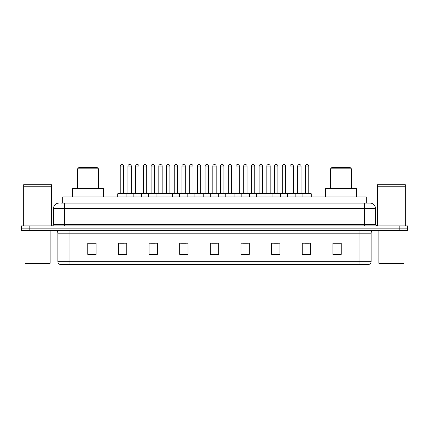 <?xml version="1.0" encoding="UTF-8"?>
<svg xmlns="http://www.w3.org/2000/svg" width="429" height="429" viewBox="0 0 429 429"><rect width="100%" height="100%" fill="white"/><g stroke="black" fill="none" stroke-linecap="round" stroke-linejoin="round"><path stroke-width="0.64" d="M61.009 203.078L64.629 203.078L61.009 203.078L62.682 203.078L62.682 196.949L366.318 196.949L366.318 203.078M59.057 203.078A5.572 5.572 0 0 0 53.486 208.65L53.486 224.528A1.394 1.394 0 0 1 52.091 225.922M375.514 208.65L64.629 208.65L64.629 203.078L369.943 203.078A5.572 5.572 0 0 1 375.514 208.65L375.514 224.528L376.909 225.922M29.805 225.922L21.45 225.922L21.45 228.148L29.805 228.148L21.45 228.148L21.45 230.378L29.805 230.378L29.805 228.148L399.195 228.148L29.805 228.148L29.805 225.922L399.195 225.922L399.195 228.148L407.55 228.148L399.195 228.148L399.195 230.378L29.805 230.378M407.55 225.922L407.55 228.148L407.55 225.922L399.195 225.922M369.857 203.078L367.991 203.078M368.967 264.366L60.033 264.366M59.894 264.366A2.783 2.783 0 0 1 57.888 261.69L69.031 261.69L69.031 264.366L359.969 264.366L359.969 261.69L371.112 261.69L371.112 233.167A2.783 2.783 0 0 1 373.9 230.378M57.888 261.69L57.888 233.167C57.722 231.472 56.794 230.545 55.1 230.378M341.248 254.365L341.248 243.222L332.893 243.222L332.893 254.365L341.248 254.365M310.607 254.365L310.607 243.222L302.252 243.222L302.252 254.365L310.607 254.365M279.965 254.365L279.965 243.222L271.605 243.222L271.605 254.365L279.965 254.365M249.324 254.365L249.324 243.222L240.964 243.222L240.964 254.365L249.324 254.365M96.107 254.365L96.107 243.222L87.752 243.222L87.752 254.365L96.107 254.365M126.748 254.365L126.748 243.222L118.393 243.222L118.393 254.365L126.748 254.365M157.395 254.365L157.395 243.222L149.035 243.222L149.035 254.365L157.395 254.365M188.036 254.365L188.036 243.222L179.676 243.222L179.676 254.365L188.036 254.365M218.677 254.365L218.677 243.222L210.323 243.222L210.323 254.365L218.677 254.365M407.55 230.378L407.55 228.148L407.55 230.378L399.195 230.378M359.969 264.366L368.886 264.366M274.142 243.275L278.319 243.275M305.008 243.275L309.186 243.275M181.547 243.275L185.725 243.275M150.681 243.275L154.858 243.275M119.814 243.275L123.992 243.275M243.275 243.275L247.453 243.275M212.409 243.275L216.591 243.275M96.107 243.275L87.752 243.275M341.248 243.275L332.893 243.275M49.587 263.808L25.627 263.808L25.07 263.25L50.145 263.25L49.587 263.808M25.07 230.378L25.07 263.25M50.145 230.378L50.145 263.25M23.681 186.224L51.534 186.224L23.681 186.224L23.681 225.922M51.534 186.224L51.534 225.922M51.394 186.084L23.82 186.084M51.534 185.945L51.534 184.695L23.681 184.695L23.681 185.945M77.585 168.817L98.477 168.817L97.083 167.423L78.974 167.423L77.585 168.817L77.585 188.594M98.477 168.817L98.477 188.594M103.351 196.949L103.351 188.594L72.705 188.594L72.705 196.949M330.523 168.817L351.415 168.817L350.026 167.423L331.917 167.423L330.523 168.817L330.523 188.594M351.415 168.817L351.415 188.594M356.295 196.949L356.295 188.594L325.649 188.594L325.649 196.949M403.373 263.808L379.413 263.808L378.855 263.25L403.93 263.25L403.373 263.808M378.855 230.378L378.855 263.25M403.93 230.378L403.93 263.25M377.466 186.224L405.319 186.224L377.466 186.224L377.466 225.922M405.319 186.224L405.319 225.922M405.18 186.084L377.606 186.084M405.319 185.945L405.319 184.695L377.466 184.695L377.466 185.945M302.917 196.949L302.917 193.887A0.279 0.279 0 0 1 303.196 193.608L310.998 193.608A0.279 0.279 0 0 1 311.277 193.887L117.723 193.887A0.279 0.279 0 0 1 118.002 193.608L125.804 193.608A0.279 0.279 0 0 1 126.083 193.887L126.083 196.949M123.573 193.329A0.279 0.279 0 0 0 123.852 193.608L119.954 193.608A0.279 0.279 0 0 0 120.233 193.329L123.573 193.329L123.573 166.028A1.394 1.394 0 0 0 122.179 164.634L121.627 164.634A1.394 1.394 0 0 0 120.233 166.028L120.233 193.329M117.723 193.887L117.723 196.949M133.156 196.949L133.156 193.887A0.279 0.279 0 0 1 133.435 193.608L141.238 193.608A0.279 0.279 0 0 1 141.516 193.887L141.516 196.949M139.007 166.028L135.666 166.028A1.394 1.394 0 0 1 137.055 164.634L137.612 164.634A1.394 1.394 0 0 1 139.007 166.028L139.007 193.329A0.279 0.279 0 0 0 139.286 193.608M135.666 166.028L135.666 193.329A0.279 0.279 0 0 1 135.387 193.608M148.59 196.949L148.59 193.887A0.279 0.279 0 0 1 148.868 193.608L156.671 193.608A0.279 0.279 0 0 1 156.95 193.887L156.95 196.949M154.44 166.028L151.099 166.028A1.394 1.394 0 0 1 152.488 164.634L153.046 164.634A1.394 1.394 0 0 1 154.44 166.028L154.44 193.329A0.279 0.279 0 0 0 154.719 193.608M151.099 166.028L151.099 193.329A0.279 0.279 0 0 1 150.82 193.608M164.023 196.949L164.023 193.887A0.279 0.279 0 0 1 164.302 193.608L172.104 193.608A0.279 0.279 0 0 1 172.378 193.887L172.378 196.949M169.873 166.028L166.532 166.028A1.394 1.394 0 0 1 167.921 164.634L168.479 164.634A1.394 1.394 0 0 1 169.873 166.028L169.873 193.329A0.279 0.279 0 0 0 170.152 193.608M166.532 166.028L166.532 193.329A0.279 0.279 0 0 1 166.254 193.608M179.456 196.949L179.456 193.887A0.279 0.279 0 0 1 179.735 193.608L187.532 193.608A0.279 0.279 0 0 1 187.811 193.887L187.811 196.949M185.307 166.028L181.96 166.028A1.394 1.394 0 0 1 183.355 164.634L183.912 164.634A1.394 1.394 0 0 1 185.307 166.028L185.307 193.329A0.279 0.279 0 0 0 185.585 193.608M181.96 166.028L181.96 193.329A0.279 0.279 0 0 1 181.687 193.608M194.889 196.949L194.889 193.887A0.279 0.279 0 0 1 195.168 193.608L202.965 193.608A0.279 0.279 0 0 1 203.244 193.887L203.244 196.949M200.74 166.028L197.394 166.028A1.394 1.394 0 0 1 198.788 164.634L199.346 164.634A1.394 1.394 0 0 1 200.74 166.028L200.74 193.329A0.279 0.279 0 0 0 201.019 193.608M197.394 166.028L197.394 193.329A0.279 0.279 0 0 1 197.115 193.608M210.323 196.949L210.323 193.887A0.279 0.279 0 0 1 210.601 193.608L218.399 193.608A0.279 0.279 0 0 1 218.677 193.887L218.677 196.949M216.173 166.028L212.827 166.028A1.394 1.394 0 0 1 214.221 164.634L214.779 164.634A1.394 1.394 0 0 1 216.173 166.028L216.173 193.329A0.279 0.279 0 0 0 216.452 193.608M212.827 166.028L212.827 193.329A0.279 0.279 0 0 1 212.548 193.608M225.756 196.949L225.756 193.887A0.279 0.279 0 0 1 226.035 193.608L233.832 193.608A0.279 0.279 0 0 1 234.111 193.887L234.111 196.949M231.606 166.028L228.26 166.028A1.394 1.394 0 0 1 229.654 164.634L230.212 164.634A1.394 1.394 0 0 1 231.606 166.028L231.606 193.329A0.279 0.279 0 0 0 231.885 193.608M228.26 166.028L228.26 193.329A0.279 0.279 0 0 1 227.981 193.608M241.189 196.949L241.189 193.887A0.279 0.279 0 0 1 241.468 193.608L249.265 193.608A0.279 0.279 0 0 1 249.544 193.887L249.544 196.949M247.04 166.028L243.693 166.028A1.394 1.394 0 0 1 245.088 164.634L245.645 164.634A1.394 1.394 0 0 1 247.04 166.028L247.04 193.329A0.279 0.279 0 0 0 247.313 193.608M243.693 166.028L243.693 193.329A0.279 0.279 0 0 1 243.415 193.608M256.622 196.949L256.622 193.887A0.279 0.279 0 0 1 256.896 193.608L264.698 193.608A0.279 0.279 0 0 1 264.977 193.887L264.977 196.949M262.468 166.028L259.127 166.028A1.394 1.394 0 0 1 260.521 164.634L261.079 164.634A1.394 1.394 0 0 1 262.468 166.028L262.468 193.329A0.279 0.279 0 0 0 262.746 193.608M259.127 166.028L259.127 193.329A0.279 0.279 0 0 1 258.848 193.608M272.05 196.949L272.05 193.887A0.279 0.279 0 0 1 272.329 193.608L280.132 193.608A0.279 0.279 0 0 1 280.41 193.887L280.41 196.949M277.901 166.028L274.56 166.028A1.394 1.394 0 0 1 275.954 164.634L276.512 164.634A1.394 1.394 0 0 1 277.901 166.028L277.901 193.329A0.279 0.279 0 0 0 278.18 193.608M274.56 166.028L274.56 193.329A0.279 0.279 0 0 1 274.281 193.608M287.484 196.949L287.484 193.887A0.279 0.279 0 0 1 287.762 193.608L295.565 193.608A0.279 0.279 0 0 1 295.844 193.887L295.844 196.949M293.334 166.028L289.993 166.028A1.394 1.394 0 0 1 291.388 164.634L291.945 164.634A1.394 1.394 0 0 1 293.334 166.028L293.334 193.329A0.279 0.279 0 0 0 293.613 193.608M289.993 166.028L289.993 193.329A0.279 0.279 0 0 1 289.714 193.608M308.767 166.028L305.427 166.028A1.394 1.394 0 0 1 306.821 164.634L307.373 164.634A1.394 1.394 0 0 1 308.767 166.028L308.767 193.329A0.279 0.279 0 0 0 309.046 193.608M305.427 166.028L305.427 193.329A0.279 0.279 0 0 1 305.148 193.608M311.277 193.887L311.277 196.949M133.521 193.608L125.718 193.608M127.949 166.028A1.394 1.394 0 0 1 129.338 164.634L129.896 164.634A1.394 1.394 0 0 1 131.29 166.028L127.949 166.028L127.949 193.329A0.279 0.279 0 0 1 127.67 193.608M131.29 166.028L131.29 193.329A0.279 0.279 0 0 0 131.569 193.608M148.954 193.608L141.152 193.608M143.383 166.028A1.394 1.394 0 0 1 144.771 164.634L145.329 164.634A1.394 1.394 0 0 1 146.723 166.028L143.383 166.028L143.383 193.329A0.279 0.279 0 0 1 143.104 193.608M146.723 166.028L146.723 193.329A0.279 0.279 0 0 0 147.002 193.608M164.387 193.608L156.585 193.608M158.816 166.028A1.394 1.394 0 0 1 160.205 164.634L160.762 164.634A1.394 1.394 0 0 1 162.157 166.028L158.816 166.028L158.816 193.329A0.279 0.279 0 0 1 158.537 193.608M162.157 166.028L162.157 193.329A0.279 0.279 0 0 0 162.435 193.608M179.815 193.608L172.018 193.608M174.249 166.028A1.394 1.394 0 0 1 175.638 164.634L176.196 164.634A1.394 1.394 0 0 1 177.59 166.028L174.249 166.028L174.249 193.329A0.279 0.279 0 0 1 173.97 193.608M177.59 166.028L177.59 193.329A0.279 0.279 0 0 0 177.869 193.608M195.249 193.608L187.452 193.608M189.677 166.028A1.394 1.394 0 0 1 191.071 164.634L191.629 164.634A1.394 1.394 0 0 1 193.023 166.028L189.677 166.028L189.677 193.329A0.279 0.279 0 0 1 189.398 193.608M193.023 166.028L193.023 193.329A0.279 0.279 0 0 0 193.302 193.608M210.682 193.608L202.885 193.608M205.11 166.028A1.394 1.394 0 0 1 206.505 164.634L207.062 164.634A1.394 1.394 0 0 1 208.456 166.028L205.11 166.028L205.11 193.329A0.279 0.279 0 0 1 204.831 193.608M208.456 166.028L208.456 193.329A0.279 0.279 0 0 0 208.735 193.608M226.115 193.608L218.318 193.608M220.544 166.028A1.394 1.394 0 0 1 221.938 164.634L222.495 164.634A1.394 1.394 0 0 1 223.89 166.028L220.544 166.028L220.544 193.329A0.279 0.279 0 0 1 220.265 193.608M223.89 166.028L223.89 193.329A0.279 0.279 0 0 0 224.169 193.608M241.548 193.608L233.751 193.608M235.977 166.028A1.394 1.394 0 0 1 237.371 164.634L237.929 164.634A1.394 1.394 0 0 1 239.323 166.028L235.977 166.028L235.977 193.329A0.279 0.279 0 0 1 235.698 193.608M239.323 166.028L239.323 193.329A0.279 0.279 0 0 0 239.602 193.608M256.982 193.608L249.185 193.608M251.41 166.028A1.394 1.394 0 0 1 252.804 164.634L253.362 164.634A1.394 1.394 0 0 1 254.751 166.028L251.41 166.028L251.41 193.329A0.279 0.279 0 0 1 251.131 193.608M254.751 166.028L254.751 193.329A0.279 0.279 0 0 0 255.03 193.608M272.415 193.608L264.613 193.608M266.843 166.028A1.394 1.394 0 0 1 268.238 164.634L268.795 164.634A1.394 1.394 0 0 1 270.184 166.028L266.843 166.028L266.843 193.329A0.279 0.279 0 0 1 266.565 193.608M270.184 166.028L270.184 193.329A0.279 0.279 0 0 0 270.463 193.608M287.848 193.608L280.046 193.608M282.277 166.028A1.394 1.394 0 0 1 283.671 164.634L284.229 164.634A1.394 1.394 0 0 1 285.617 166.028L282.277 166.028L282.277 193.329A0.279 0.279 0 0 1 281.998 193.608M285.617 166.028L285.617 193.329A0.279 0.279 0 0 0 285.896 193.608M303.282 193.608L295.479 193.608M297.71 166.028A1.394 1.394 0 0 1 299.104 164.634L299.662 164.634A1.394 1.394 0 0 1 301.051 166.028L297.71 166.028L297.71 193.329A0.279 0.279 0 0 1 297.431 193.608M301.051 166.028L301.051 193.329A0.279 0.279 0 0 0 301.33 193.608M71.042 203.078L71.042 196.949M357.958 203.078L357.958 196.949M64.629 225.922L64.629 208.65L53.486 208.65M53.486 224.528L375.514 224.528M364.371 203.078L364.371 225.922M359.969 230.378L359.969 233.167L57.888 233.167M371.112 233.167L359.969 233.167L359.969 261.69L69.031 261.69L69.031 230.378M218.677 253.979L210.323 253.979M188.036 253.979L179.676 253.979M157.395 253.979L149.035 253.979M126.748 253.979L118.393 253.979M96.107 253.979L87.752 253.979M249.324 253.979L240.964 253.979M279.965 253.979L271.605 253.979M310.607 253.979L302.252 253.979M341.248 253.979L332.893 253.979M123.573 166.028L120.233 166.028M135.666 193.329L139.007 193.329M151.099 193.329L154.44 193.329M166.532 193.329L169.873 193.329M181.96 193.329L185.307 193.329M197.394 193.329L200.74 193.329M212.827 193.329L216.173 193.329M228.26 193.329L231.606 193.329M243.693 193.329L247.04 193.329M259.127 193.329L262.468 193.329M274.56 193.329L277.901 193.329M289.993 193.329L293.334 193.329M305.427 193.329L308.767 193.329M127.949 193.329L131.29 193.329M143.383 193.329L146.723 193.329M158.816 193.329L162.157 193.329M174.249 193.329L177.59 193.329M189.677 193.329L193.023 193.329M205.11 193.329L208.456 193.329M220.544 193.329L223.89 193.329M235.977 193.329L239.323 193.329M251.41 193.329L254.751 193.329M266.843 193.329L270.184 193.329M282.277 193.329L285.617 193.329M297.71 193.329L301.051 193.329M369.106 264.366C370.366 263.915 371.037 263.025 371.112 261.69"/></g></svg>
